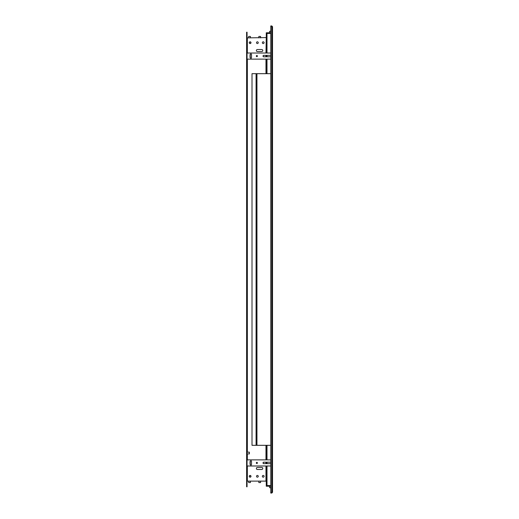 <?xml version="1.0" encoding="UTF-8"?>
<svg xmlns="http://www.w3.org/2000/svg" width="519" height="519" viewBox="0 0 519 519"><rect width="100%" height="100%" fill="white"/><g stroke="black" fill="none" stroke-linecap="round" stroke-linejoin="round"><path stroke-width="0.78" d="M249.243 42.681A0.876 0.876 0 0 0 250.113 43.557A0.876 0.876 0 0 0 250.988 42.681A0.876 0.876 0 0 0 250.113 41.812A0.876 0.876 0 0 0 249.243 42.681M249.243 476.319A0.876 0.876 0 0 0 250.113 477.188A0.876 0.876 0 0 0 250.988 476.319A0.876 0.876 0 0 0 250.113 475.443A0.876 0.876 0 0 0 249.243 476.319M257.392 51.563L261.758 51.563A1.019 1.019 0 0 0 262.776 50.544A1.019 1.019 0 0 0 261.758 49.526L257.392 49.526A1.019 1.019 0 0 0 256.373 50.544A1.019 1.019 0 0 0 257.392 51.563A1.019 1.019 0 0 1 256.373 50.544A1.019 1.019 0 0 1 257.392 49.526M258.261 476.319A0.876 0.876 0 0 0 257.392 475.443A0.876 0.876 0 0 0 256.516 476.319A0.876 0.876 0 0 0 257.392 477.188A0.876 0.876 0 0 0 258.261 476.319M250.839 476.319A0.727 0.727 0 0 0 250.113 475.586A0.727 0.727 0 0 0 249.386 476.319A0.727 0.727 0 0 0 250.113 477.045A0.727 0.727 0 0 0 250.839 476.319M264.087 42.681A0.876 0.876 0 0 0 263.211 41.812A0.876 0.876 0 0 0 262.335 42.681A0.876 0.876 0 0 0 263.211 43.557A0.876 0.876 0 0 0 264.087 42.681M250.839 42.681A0.727 0.727 0 0 0 250.113 41.955A0.727 0.727 0 0 0 249.386 42.681A0.727 0.727 0 0 0 250.113 43.414A0.727 0.727 0 0 0 250.839 42.681M258.261 42.681A0.876 0.876 0 0 0 257.392 41.812A0.876 0.876 0 0 0 256.516 42.681A0.876 0.876 0 0 0 257.392 43.557A0.876 0.876 0 0 0 258.261 42.681M264.087 476.319A0.876 0.876 0 0 0 263.211 475.443A0.876 0.876 0 0 0 262.335 476.319A0.876 0.876 0 0 0 263.211 477.188A0.876 0.876 0 0 0 264.087 476.319M257.392 467.437A1.019 1.019 0 0 0 256.373 468.456A1.019 1.019 0 0 0 257.392 469.474L261.758 469.474A1.019 1.019 0 0 0 262.776 468.456A1.019 1.019 0 0 0 261.758 467.437L257.392 467.437A1.019 1.019 0 0 0 256.373 468.456A1.019 1.019 0 0 0 257.392 469.474M248.659 37.881L248.659 36.427L250.405 36.427L250.405 37.881M258.845 37.881L258.845 36.427L260.59 36.427L260.59 37.881M260.59 481.119L260.59 482.573L258.845 482.573L258.845 481.119M250.405 481.119L250.405 482.573L248.659 482.573L248.659 481.119M246.622 66.841L246.622 65.096M246.622 453.904L246.622 452.159M247.057 452.159L249.386 452.159L249.386 453.904L247.057 453.904M246.622 486.796L246.622 32.204L247.057 32.204L247.057 486.796L246.622 486.796M247.349 53.016L247.349 37.881L266.266 37.589M265.975 465.984L265.975 481.119L247.349 481.119L247.349 465.984M261.758 49.526A1.019 1.019 0 0 1 262.776 50.544A1.019 1.019 0 0 1 261.758 51.563M266.325 33.222A0.727 0.727 0 0 0 266.273 33.43L266.266 53.016M266.266 55.345L266.266 56.798M266.266 59.127L266.266 73.679M266.266 445.321L266.266 459.873M266.266 462.202L266.266 463.655M266.266 465.984L266.266 485.57A0.727 0.727 0 0 0 266.325 485.778M270.775 33.222L266.266 33.222L266.266 32.788L270.775 32.788M270.775 485.778L266.266 485.778L266.266 486.212L270.775 486.212M270.775 33.43L266.993 33.43L266.993 53.016M270.775 485.57L266.266 485.57M272.52 26.677L272.52 492.323L270.775 492.408L270.775 26.592L272.52 26.677L271.794 25.95L271.794 26.385L270.775 26.385L270.775 25.95L271.794 25.95M272.086 492.323L271.794 493.05L272.52 492.323M271.794 493.05L270.775 493.05L270.775 492.615L271.794 492.615M266.266 33.43L266.993 33.43M266.266 37.881L265.975 53.016M246.622 484.175L247.057 484.175M246.622 34.825L247.057 34.825M261.758 469.474A1.019 1.019 0 0 0 262.776 468.456A1.019 1.019 0 0 0 261.758 467.437M256.328 462.929A0.584 0.532 -90 0 0 256.86 463.512A0.584 0.532 -90 0 0 257.398 462.929A0.584 0.532 -90 0 0 256.86 462.345A0.584 0.532 -90 0 0 256.328 462.929M256.937 462.351A0.584 0.532 -90 0 0 256.937 463.506M270.775 462.202L263.697 462.202A0.727 0.668 -90 0 0 263.029 462.929A0.727 0.668 -90 0 0 263.697 463.655L270.775 463.655M247.057 459.873L270.775 459.873M250.839 459.873L250.839 460.749L250.048 461.475L250.048 464.382L250.839 465.108A0.727 0.668 -90 0 0 251.514 464.382L251.514 461.475A0.727 0.668 -90 0 0 250.839 460.749M250.839 465.108L250.839 465.984L270.775 465.984M263.86 462.202A0.727 0.668 -90 0 0 263.191 462.929A0.727 0.668 -90 0 0 263.86 463.655M250.924 465.108A0.727 0.668 90 0 1 250.839 465.089L250.236 464.382L250.236 461.475L250.839 460.768A0.727 0.668 90 0 1 250.924 460.749M247.057 465.984L250.839 465.984M256.328 56.071A0.584 0.532 -90 0 0 256.86 56.655A0.584 0.532 -90 0 0 257.398 56.071A0.584 0.532 -90 0 0 256.86 55.488A0.584 0.532 -90 0 0 256.328 56.071M256.937 55.494A0.584 0.532 -90 0 0 256.937 56.649M270.775 55.345L263.697 55.345A0.727 0.668 -90 0 0 263.029 56.071A0.727 0.668 -90 0 0 263.697 56.798L270.775 56.798M247.057 53.016L270.775 53.016M250.839 53.016L250.839 53.892L250.048 54.618L250.048 57.525L250.839 58.251A0.727 0.668 -90 0 0 251.514 57.525L251.514 54.618A0.727 0.668 -90 0 0 250.839 53.892M250.839 58.251L250.839 59.127L270.775 59.127M263.86 55.345A0.727 0.668 -90 0 0 263.191 56.071A0.727 0.668 -90 0 0 263.86 56.798M250.924 58.251A0.727 0.668 90 0 1 250.839 58.232L250.236 57.525L250.236 54.618L250.839 53.911A0.727 0.668 90 0 1 250.924 53.892M247.057 59.127L250.839 59.127M256.373 445.321L256.373 73.679L252.007 73.679L252.007 445.321L270.775 445.321M256.373 73.679L270.775 73.679M270.775 31.335L269.614 31.335L270.775 31.043M270.775 487.957L269.614 487.665L270.775 487.665M265.975 445.321L265.975 459.873M265.975 462.202L265.975 463.655M265.975 55.345L265.975 56.798M265.975 59.127L265.975 73.679M247.349 459.873L247.349 453.904M247.349 452.159L247.349 59.127M266.993 55.345L266.993 56.798M266.993 59.127L266.993 73.679M266.993 445.321L266.993 459.873M266.993 462.202L266.993 463.655M266.993 465.984L266.993 485.57M271.794 26.592L271.794 492.408M256.081 73.679L256.081 445.321M256.95 73.679L256.95 445.321M269.614 31.335L269.614 32.788M269.614 487.665L269.614 486.212"/></g></svg>
